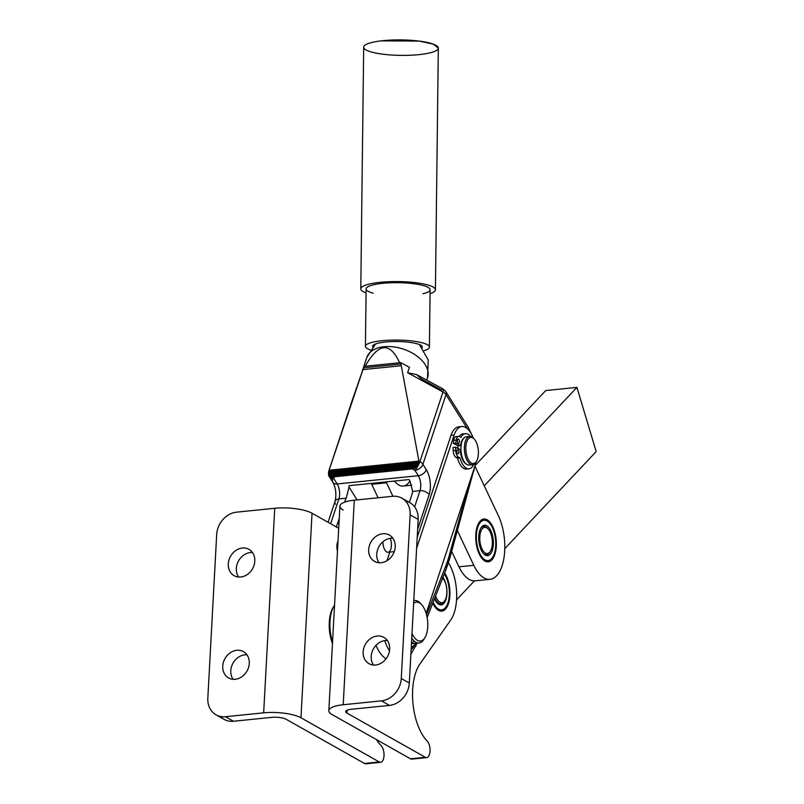 <?xml version="1.0" encoding="UTF-8"?>
<svg xmlns="http://www.w3.org/2000/svg" width="804" height="804" viewBox="0 0 804 804"><rect width="100%" height="100%" fill="white"/><g stroke="black" fill="none" stroke-linecap="round" stroke-linejoin="round"><path stroke-width="1.21" d="M435.426 289.762L438.321 48.079L433.195 44.099L419.125 41.084L381.196 40.863A37.326 7.728 0.7 0 1 438.301 47.788A37.326 7.728 0.7 0 1 383.498 54.27A37.326 7.728 0.7 0 1 381.196 40.863A37.326 7.728 -179.3 0 0 363.679 47.195L360.785 288.867A37.326 7.728 0.7 0 1 378.312 282.536A37.326 7.728 0.7 0 1 416.231 282.767A37.326 7.728 0.7 0 1 435.426 289.762A37.326 7.728 0.7 0 1 430.05 293.681A37.326 7.728 -179.3 0 0 424.291 284.103A37.326 7.728 -179.3 0 0 378.312 282.536A37.326 7.728 -179.3 0 0 366.071 292.917A37.326 7.728 0.7 0 1 360.785 288.867M438.321 48.079A37.326 7.728 -179.3 0 0 419.125 41.084A37.326 7.728 -179.3 0 0 381.196 40.863M373.177 293.179A31.989 6.623 0.7 0 1 381.136 283.5A31.989 6.623 0.7 0 1 422.08 285.199A31.989 6.623 0.7 0 1 422.944 293.772M422.14 347.559A24.884 5.156 -179.3 0 0 422.301 346.986A24.884 5.156 -179.3 0 0 397.488 341.539A24.884 5.156 -179.3 0 0 372.543 346.393A24.884 5.156 -179.3 0 0 372.684 346.966A24.884 5.156 0.7 0 1 397.488 341.539A24.884 5.156 0.7 0 1 422.14 347.559M429.416 347.077L430.1 289.701A31.989 6.623 -179.3 0 0 413.638 283.701A31.989 6.623 -179.3 0 0 381.136 283.5A31.989 6.623 -179.3 0 0 366.121 288.927L365.428 346.313A31.989 6.623 0.7 0 1 380.453 340.876A31.989 6.623 0.7 0 1 412.954 341.077A31.989 6.623 0.7 0 1 429.416 347.077A31.989 6.623 0.7 0 1 424.301 350.594A31.989 6.623 -179.3 0 0 418.432 341.931A31.989 6.623 -179.3 0 0 376.533 341.429A31.989 6.623 -179.3 0 0 370.463 349.951A31.989 6.623 0.7 0 1 365.428 346.313M489.395 522.871A20.261 9.547 -95.8 0 1 495.525 548.097A20.261 9.547 -95.8 0 1 492.852 556.961A20.261 9.547 -95.8 0 1 480.199 554.318A20.261 9.547 -95.8 0 1 477.526 527.997A20.261 9.547 -95.8 0 1 489.395 522.871L488.631 522.047A21.326 10.05 84.2 0 0 488.088 521.484L487.927 521.334A21.326 10.05 84.2 0 0 486.842 520.459L486.671 520.339A21.326 10.05 84.2 0 0 485.566 519.746L485.395 519.675A21.326 10.05 84.2 0 0 484.279 519.354L484.108 519.324A21.326 10.05 84.2 0 0 483.003 519.304L482.842 519.324A21.326 10.05 84.2 0 0 482.541 519.374A21.326 10.05 -95.8 0 1 482.842 519.324L483.003 519.304A21.326 10.05 -95.8 0 1 484.108 519.324L484.279 519.354A21.326 10.05 -95.8 0 1 485.395 519.675L485.566 519.746A21.326 10.05 -95.8 0 1 486.671 520.339L486.842 520.459A21.326 10.05 -95.8 0 1 487.927 521.334L488.088 521.484A21.326 10.05 -95.8 0 1 489.013 522.479M492.561 557.423A21.326 10.05 -95.8 0 1 491.917 558.499L491.787 558.679A21.326 10.05 -95.8 0 1 490.902 559.775L490.762 559.926A21.326 10.05 -95.8 0 1 489.807 560.75L489.646 560.85A21.326 10.05 -95.8 0 1 488.631 561.403L488.46 561.463A21.326 10.05 -95.8 0 1 487.395 561.735L487.224 561.745A21.326 10.05 -95.8 0 1 486.852 561.765A21.326 10.05 84.2 0 0 487.224 561.745L487.395 561.735A21.326 10.05 84.2 0 0 488.46 561.463L488.631 561.403A21.326 10.05 84.2 0 0 489.646 560.85L489.807 560.75A21.326 10.05 84.2 0 0 490.762 559.926L490.902 559.775A21.326 10.05 84.2 0 0 491.787 558.679L491.917 558.499A21.326 10.05 84.2 0 0 492.279 557.926L492.852 556.961M495.525 548.097A20.261 9.547 84.2 0 0 483.194 520.429A20.261 9.547 84.2 0 0 479.445 552.77A20.261 9.547 84.2 0 0 495.525 548.097M493.194 546.217A15.286 7.196 -95.8 0 1 481.063 549.735A15.286 7.196 -95.8 0 1 483.897 525.344A15.286 7.196 -95.8 0 1 493.194 546.217A15.286 7.196 84.2 0 0 489.626 528.54A15.286 7.196 84.2 0 0 480.923 527.967A15.286 7.196 84.2 0 0 478.893 534.821A15.286 7.196 84.2 0 0 483.536 553.675A15.286 7.196 84.2 0 0 493.194 546.217M488.219 529.032A13.155 6.191 -95.8 0 1 490.47 551.162A13.155 6.191 -95.8 0 1 483.013 550.71A13.155 6.191 -95.8 0 1 479.887 535.605A13.155 6.191 -95.8 0 1 488.219 529.032L487.455 528.208A14.221 6.693 84.2 0 0 480.631 528.469A14.221 6.693 -95.8 0 1 487.847 528.65M490.179 551.614A14.221 6.693 -95.8 0 1 483.154 553.232A14.221 6.693 84.2 0 0 489.887 552.127L490.47 551.162M479.887 535.605A13.155 6.191 84.2 0 0 487.978 553.393A13.155 6.191 84.2 0 0 490.289 532.298A13.155 6.191 84.2 0 0 479.887 535.605M446.16 606.698A21.326 10.05 -95.8 0 1 445.436 607.874L445.305 608.065A21.326 10.05 -95.8 0 1 444.421 609.13L444.27 609.281A21.326 10.05 -95.8 0 1 443.305 610.085L443.155 610.186A21.326 10.05 -95.8 0 1 442.13 610.718L441.969 610.779A21.326 10.05 -95.8 0 1 440.893 611.02L440.723 611.03A21.326 10.05 -95.8 0 1 440.441 611.05A21.326 10.05 84.2 0 0 440.723 611.03L440.893 611.02A21.326 10.05 84.2 0 0 441.969 610.779L442.13 610.718A21.326 10.05 84.2 0 0 443.155 610.186L443.305 610.085A21.326 10.05 84.2 0 0 444.27 609.281L444.421 609.13A21.326 10.05 84.2 0 0 445.305 608.065L445.436 607.874A21.326 10.05 84.2 0 0 445.868 607.201L446.451 606.236A20.261 9.547 -95.8 0 1 433.145 602.286A20.261 9.547 84.2 0 0 447.567 603.935A20.261 9.547 84.2 0 0 444.321 573.855A20.261 9.547 -95.8 0 1 446.451 606.236M442.924 577.403A15.286 7.196 -95.8 0 1 445.617 600.447A15.286 7.196 -95.8 0 1 434.542 598.739A15.286 7.196 84.2 0 0 437.125 602.96A15.286 7.196 84.2 0 0 446.371 597.955A15.286 7.196 84.2 0 0 442.924 577.403M440.612 603.864A14.221 6.693 -95.8 0 1 436.743 602.508A14.221 6.693 84.2 0 0 440.15 603.955L441.084 603.854A14.221 6.693 -95.8 0 1 434.833 597.975A14.221 6.693 84.2 0 0 444.421 601.312L444.994 600.347A13.155 6.191 -95.8 0 1 435.637 595.945A13.155 6.191 84.2 0 0 445.024 600.297A13.155 6.191 84.2 0 0 444.522 580.87A13.155 6.191 -95.8 0 1 444.994 600.347M444.702 600.799A14.221 6.693 -95.8 0 1 441.084 603.854M442.652 578.106A13.155 6.191 -95.8 0 1 442.743 578.217A13.155 6.191 -95.8 0 1 444.522 580.87A13.155 6.191 84.2 0 0 442.652 578.106M338.012 541.102A8.884 4.181 84.2 0 0 337.469 551.242A8.884 4.181 -95.8 0 1 338.012 541.102M390.774 549.273A8.884 4.181 -95.8 0 1 385.95 551.373A8.884 4.181 -95.8 0 1 382.905 541.795A8.884 4.181 84.2 0 0 388.061 552.258L394.251 551.624M389.85 552.077L386.975 560.72L389.85 552.077M336.373 526.952L339.248 518.268L336.373 526.952M349.248 485.636L348.846 486.37L349.248 485.636L408.834 479.576L409.678 480.189A10.663 5.025 -95.8 0 1 409.889 480.923L412.673 491.425A28.441 18.17 147.9 0 1 411.879 494.671L409.326 502.389L411.879 494.671A28.441 18.17 -32.1 0 0 412.673 491.425L409.879 480.923A10.663 5.025 84.2 0 0 409.678 480.189L408.834 479.576L349.248 485.636L348.846 486.37A10.663 5.025 -95.8 0 1 349.057 487.113L346.192 498.189A28.441 18.17 -32.1 0 0 344.815 501.495L344.584 502.178L344.815 501.495A28.441 18.17 147.9 0 1 346.192 498.189L338.876 498.932L330.655 523.736L338.876 498.932A7.105 4.321 -161.7 0 0 335.037 501.324A7.105 4.321 18.3 0 1 338.876 498.932A10.663 5.025 84.2 0 0 337.177 483.948L418.291 475.707L414.894 470.31L412.351 468.913L417.115 466.782L329.941 475.646L328.866 473.847L328.826 470.913L351.911 401.266A7.105 4.321 -161.7 0 0 351.901 401.317A7.105 4.321 -161.7 0 0 351.881 401.357M458.511 436.391L456.019 436.642A6.402 3.015 84.2 0 0 453.707 440.341L456.2 440.089A6.402 3.015 -95.8 0 1 458.511 436.391A6.402 3.015 -95.8 0 1 459.446 436.592L460.963 437.396L459.446 436.592A6.402 3.015 84.2 0 0 456.2 440.089L455.788 443.064L460.531 445.587A13.507 6.362 -95.8 0 1 463.657 438.351A13.507 6.362 84.2 0 0 460.531 445.587L455.788 443.064L456.2 440.089L453.707 440.341L453.285 443.326L455.788 443.064L453.285 443.326L458.039 445.838L460.531 445.587L458.039 445.838L453.285 443.326L453.707 440.341A6.402 3.015 -95.8 0 1 456.943 436.843M467.717 468.722A17.658 8.311 -95.8 0 1 457.516 458.19L455.999 457.386A6.402 3.015 -95.8 0 1 453.225 450.702L453.104 447.426L453.225 450.702L455.727 450.441L455.597 447.175L453.104 447.426L455.597 447.175L460.35 449.697A13.507 6.362 84.2 0 0 466.27 464.059A13.507 6.362 -95.8 0 1 460.35 449.697L455.597 447.175L455.727 450.441A6.402 3.015 84.2 0 0 458.501 457.134L460.019 457.938A17.658 8.311 84.2 0 0 473.787 464.37A17.658 8.311 -95.8 0 1 468.993 468.792A17.658 8.311 -95.8 0 1 460.019 457.938L458.501 457.134A6.402 3.015 -95.8 0 1 455.727 450.441L453.225 450.702A6.402 3.015 84.2 0 0 455.999 457.386L458.501 457.134L455.999 457.386L457.516 458.19L460.019 457.938L457.516 458.19A17.658 8.311 84.2 0 0 466.491 469.054L468.993 468.792M470.561 436.451A17.658 8.311 84.2 0 0 460.963 437.396A17.658 8.311 -95.8 0 1 465.415 433.668A17.658 8.311 -95.8 0 1 470.561 436.451M458.3 443.135A2.131 1.005 -95.8 0 1 457.556 439.587A2.131 1.005 -95.8 0 1 459.325 440.522A2.131 1.005 -95.8 0 1 458.3 443.135A2.131 1.005 84.2 0 0 458.612 443.205A2.131 1.005 84.2 0 0 459.396 440.984A2.131 1.005 84.2 0 0 458.179 438.964A2.131 1.005 84.2 0 0 457.375 440.863A2.131 1.005 84.2 0 0 458.3 443.135M457.808 453.818A2.131 1.005 -95.8 0 1 457.064 450.27A2.131 1.005 -95.8 0 1 458.833 451.205A2.131 1.005 -95.8 0 1 457.808 453.818A2.131 1.005 84.2 0 0 458.119 453.888A2.131 1.005 84.2 0 0 458.903 451.667A2.131 1.005 84.2 0 0 457.687 449.647A2.131 1.005 84.2 0 0 456.883 451.546A2.131 1.005 84.2 0 0 457.808 453.818M465.415 433.668L462.923 433.919A17.658 8.311 84.2 0 0 459.174 436.471A17.658 8.311 -95.8 0 1 464.189 433.999M411.256 647.19A24.884 11.718 84.2 0 0 415.658 643.321A7.105 4.633 21.5 0 1 415.859 646.235A7.105 4.633 -158.5 0 0 415.658 643.321A24.884 11.718 -95.8 0 1 411.256 647.19M426.14 613.372L474.491 467.476A24.884 11.718 84.2 0 0 475.666 462.612A24.884 11.718 -95.8 0 1 474.491 467.476L426.14 613.372M461.797 426.522L458.672 426.834A24.884 11.718 84.2 0 0 451.014 435.386L417.196 537.404L451.014 435.386L454.129 435.064A24.884 11.718 -95.8 0 1 461.797 426.522A24.884 11.718 -95.8 0 1 473.154 437.889A24.884 11.718 84.2 0 0 454.129 435.064L416.613 548.268L454.129 435.064L451.014 435.386A24.884 11.718 -95.8 0 1 460.26 426.904M414.08 640.979A21.326 10.05 -95.8 0 1 411.457 643.371M457.848 448.371A13.507 6.362 -95.8 0 1 458.039 445.838A13.507 6.362 84.2 0 0 457.848 448.371M413.145 758.534A8.884 4.181 -95.8 0 1 410.512 758.805L425.336 757.298L346.986 713.098A10.663 2.965 3.1 0 1 351.258 709.279A10.663 2.965 -176.9 0 0 345.69 711.57A10.663 2.965 -176.9 0 0 346.986 713.098L347.137 710.193L346.986 713.098L425.336 757.298A8.884 4.181 84.2 0 0 429.959 752.052A8.884 4.181 84.2 0 0 427.135 740.946A44.431 20.924 -95.8 0 1 412.934 703.158A44.431 20.924 -95.8 0 1 419.919 663.983L450.773 619.944A35.547 16.743 84.2 0 0 448.431 562.78A35.547 16.743 -95.8 0 1 450.773 619.944L419.919 663.983A44.431 20.924 84.2 0 0 412.934 703.158A44.431 20.924 84.2 0 0 427.135 740.946A8.884 4.181 -95.8 0 1 430.05 750.695A8.884 4.181 -95.8 0 1 426.693 757.619A8.884 4.181 -95.8 0 1 425.336 757.298L410.512 758.805L332.163 714.605A27.547 7.668 3.1 0 1 328.836 710.656A27.547 7.668 3.1 0 1 343.207 704.746L354.293 500.199A27.547 7.668 -176.9 0 0 339.911 506.118L328.836 710.656M390.211 538.358A8.884 4.181 -95.8 0 1 390.814 549.132M386.091 658.747A35.547 16.743 -95.8 0 1 375.991 645.381A35.547 16.743 84.2 0 0 386.091 658.747M444.672 572.971A21.507 10.13 -95.8 0 1 448.049 604.809A21.507 10.13 -95.8 0 1 432.793 603.171A21.507 10.13 84.2 0 0 441.818 611.1A21.507 10.13 84.2 0 0 449.838 596.307A21.507 10.13 84.2 0 0 444.672 572.971M343.238 510.058A27.547 7.668 3.1 0 1 354.293 500.199L392.523 496.309A21.326 17.849 119.4 0 1 401.889 498.189A21.326 17.849 119.4 0 1 410.13 514.861L418.17 519.404L409.316 683.038A21.326 17.849 119.4 0 1 389.488 705.399A21.326 17.849 -60.6 0 0 409.316 683.038L401.266 678.496L409.316 683.038L418.17 519.404L410.13 514.861L401.266 678.496A21.326 17.849 119.4 0 1 381.438 700.857L389.488 705.399L351.258 709.279L389.488 705.399L381.438 700.857L343.207 704.746A27.547 7.668 -176.9 0 0 332.163 714.605L410.512 758.805A8.884 4.181 84.2 0 0 411.879 759.127L426.693 757.619M405.558 501.093A21.326 17.849 119.4 0 1 418.17 519.404A21.326 17.849 -60.6 0 0 409.939 502.731L401.889 498.189M377.197 636.024A15.105 12.643 -60.6 0 0 363.83 647.994A15.105 12.643 -60.6 0 0 368.986 663.672A15.105 12.643 -60.6 0 0 387.427 656.727A15.105 12.643 -60.6 0 0 383.83 637.351A15.105 12.643 -60.6 0 0 377.197 636.024A15.105 12.643 119.4 0 1 387.498 656.587A15.105 12.643 119.4 0 1 364.534 658.928A15.105 12.643 119.4 0 1 377.197 636.024M385.247 640.567A15.105 12.643 119.4 0 1 387.347 640.537A15.105 12.643 -60.6 0 0 385.247 640.567A15.105 12.643 -60.6 0 0 372.885 649.913A15.105 12.643 -60.6 0 0 373.528 665.029A15.105 12.643 119.4 0 1 372.885 649.913A15.105 12.643 119.4 0 1 385.247 640.567M381.166 562.73A15.105 12.643 -60.6 0 0 394.533 550.76A15.105 12.643 -60.6 0 0 389.377 535.082A15.105 12.643 -60.6 0 0 382.734 533.755A15.105 12.643 -60.6 0 0 369.368 545.715A15.105 12.643 -60.6 0 0 374.523 561.403A15.105 12.643 -60.6 0 0 381.166 562.73A15.105 12.643 119.4 0 1 370.865 542.167A15.105 12.643 119.4 0 1 393.829 539.826A15.105 12.643 119.4 0 1 381.166 562.73M390.784 538.288A15.105 12.643 119.4 0 1 392.885 538.258A15.105 12.643 -60.6 0 0 390.784 538.288A15.105 12.643 -60.6 0 0 378.423 547.635A15.105 12.643 -60.6 0 0 379.066 562.76A15.105 12.643 119.4 0 1 378.423 547.635A15.105 12.643 119.4 0 1 390.784 538.288M354.293 500.199L343.207 704.746L381.438 700.857A21.326 17.849 -60.6 0 0 401.266 678.496L410.13 514.861A21.326 17.849 -60.6 0 0 392.523 496.309L354.293 500.199M474.41 580.88L456.551 599.854L474.41 580.88A39.105 18.422 -95.8 0 1 458.973 566.81L451.687 551.413L458.973 566.81L473.787 565.302A39.105 18.422 84.2 0 0 500.229 570.398A39.105 18.422 84.2 0 0 498.319 515.555L474.973 466.199L498.319 515.555A39.105 18.422 -95.8 0 1 504.219 556.137A39.105 18.422 -95.8 0 1 490.008 579.332A39.105 18.422 -95.8 0 1 473.787 565.302L457.416 530.7L473.787 565.302L458.973 566.81A39.105 18.422 84.2 0 0 474.41 580.88A39.105 18.422 84.2 0 0 475.194 580.84L490.008 579.332M409.909 480.973A28.441 13.397 -95.8 0 1 395.679 482.42A28.441 13.397 -95.8 0 1 394.523 481.033A28.441 13.397 84.2 0 0 403.236 486.068L411.779 485.194M474.28 439.084L473.516 438.25A14.221 6.693 84.2 0 0 465.265 441.617A14.221 6.693 84.2 0 0 466.833 459.868A14.221 6.693 84.2 0 0 475.616 462.682A14.221 6.693 84.2 0 0 475.948 462.179L476.531 461.215A13.155 6.191 -95.8 0 1 476.219 461.677A13.155 6.191 -95.8 0 1 468.099 459.074A13.155 6.191 -95.8 0 1 466.642 442.19A13.155 6.191 -95.8 0 1 474.28 439.084A13.155 6.191 -95.8 0 1 476.531 461.215M469.737 436.431L466.31 436.783A14.221 6.693 84.2 0 0 461.084 451.607A14.221 6.693 84.2 0 0 469.184 465.074L472.611 464.722A14.221 6.693 -95.8 0 1 464.511 451.255A14.221 6.693 -95.8 0 1 469.737 436.431A14.221 6.693 -95.8 0 1 473.898 438.703M476.239 461.667A14.221 6.693 -95.8 0 1 475.616 462.682A14.221 6.693 -95.8 0 1 472.611 464.722M476.219 461.677A13.155 6.191 84.2 0 0 474.199 438.994A13.155 6.191 84.2 0 0 465.918 450.773A13.155 6.191 84.2 0 0 476.219 461.677M470.853 464.421A14.221 6.693 -95.8 0 1 461.084 451.607A14.221 6.693 -95.8 0 1 468.069 437.085M424.492 638.296A21.326 10.05 -95.8 0 1 419.005 642.979A21.326 10.05 -95.8 0 1 411.738 638.165A21.326 10.05 84.2 0 0 424.009 639.16L424.974 637.542A19.547 9.206 -95.8 0 1 412 633.421A19.547 9.206 84.2 0 0 424.623 638.105A19.547 9.206 84.2 0 0 425.989 612.859A19.547 9.206 84.2 0 0 413.618 603.452A19.547 9.206 -95.8 0 1 421.628 604.658A19.547 9.206 -95.8 0 1 424.974 637.542M421.628 604.658L420.361 603.271A21.326 10.05 84.2 0 0 413.769 600.729A21.326 10.05 -95.8 0 1 414.693 600.538A21.326 10.05 -95.8 0 1 421.005 604.025M386.111 481.887A39.105 18.422 84.2 0 0 386.533 482.812L392.905 496.279L386.533 482.812L371.719 484.32L378.091 497.776L371.719 484.32L386.533 482.812A39.105 18.422 -95.8 0 1 386.111 481.887M395.035 481.686A26.663 12.552 -95.8 0 1 394.412 481.043L395.679 482.42M371.297 483.395A39.105 18.422 84.2 0 0 371.719 484.32A39.105 18.422 -95.8 0 1 371.297 483.395M416.643 374.594L421.296 378.905L441.537 389.95A7.105 1.618 118.6 0 1 443.165 389.066A7.105 1.618 118.6 0 1 442.984 392.01A7.105 4.321 18.3 0 1 445.999 394.674L422.914 464.31A7.105 4.543 147.9 0 1 414.894 470.31A7.105 1.618 -61.4 0 0 419.909 461.657L418.914 461.114L418.512 464.732L416.13 467.606L330.806 476.28L329.941 475.646L330.806 476.28L416.13 467.606L414.995 468.25L331.861 476.702L330.806 476.28L331.861 476.702L414.995 468.25L331.861 476.702L413.738 468.702L333.057 476.903L412.351 468.913L414.894 470.31A7.105 4.543 -32.1 0 0 422.914 464.31A7.105 4.321 -161.7 0 0 419.909 461.657A7.105 4.321 18.3 0 1 422.914 464.31L445.999 394.674A7.105 4.321 -161.7 0 0 442.984 392.01A7.105 1.618 -61.4 0 0 443.165 389.066L416.763 374.664L407.628 372.714L442.984 392.01L419.909 461.657A7.105 1.618 118.6 0 1 414.894 470.31L418.291 475.707L337.177 483.948A7.105 4.543 147.9 0 1 332.936 482.37A7.105 4.543 -32.1 0 0 337.177 483.948L333.791 478.551L334.384 476.842L333.791 478.551A7.105 5.648 -160.7 0 1 328.826 470.913A7.105 4.321 -161.7 0 0 328.816 470.953A7.105 4.321 18.3 0 1 328.826 470.913A7.105 5.648 19.3 0 0 333.791 478.551A7.105 4.543 147.9 0 1 329.539 476.973A7.105 4.543 -32.1 0 0 333.791 478.551L337.177 483.948A10.663 5.025 -95.8 0 1 338.876 498.932L346.192 498.189L349.057 487.113L357.097 499.907L349.057 487.113A10.663 5.025 84.2 0 0 348.846 486.37M475.063 465.596L545.735 390.553L475.063 465.596M493.847 556.911A21.507 10.13 -95.8 0 1 476.31 544.037A21.507 10.13 -95.8 0 1 487.998 520.339A21.507 10.13 -95.8 0 1 493.847 556.911A21.507 10.13 84.2 0 0 494.922 532.68A21.507 10.13 84.2 0 0 483.877 519.032A21.507 10.13 84.2 0 0 478.259 523.947A21.507 10.13 84.2 0 0 477.184 548.187A21.507 10.13 84.2 0 0 488.229 561.825A21.507 10.13 84.2 0 0 493.847 556.911M504.781 548.64L596.176 451.587L576.93 387.387L484.239 485.807L576.93 387.387L545.735 390.553L576.93 387.387L596.176 451.587L504.781 548.64M351.961 401.126A7.105 5.648 19.3 0 0 351.941 401.196L328.816 470.953A7.105 4.321 -161.7 0 0 328.766 471.124M351.901 401.317A7.105 4.321 18.3 0 1 351.911 401.266L328.826 470.913L364.061 366.353L351.941 401.196A7.105 5.648 19.3 0 0 351.911 401.266L360.242 377.538L351.911 401.266A7.105 5.648 -160.7 0 1 351.941 401.196M445.999 394.674A7.105 4.543 -32.1 0 0 445.778 391.518A7.105 4.543 147.9 0 1 445.999 394.674L467.365 428.683L445.999 394.674M468.42 429.728A7.105 4.543 -32.1 0 0 468.079 427.014A7.105 4.543 147.9 0 1 468.42 429.728M422.914 464.31L426.301 469.707A17.768 8.372 -95.8 0 1 429.135 494.681L417.638 529.384L429.135 494.681A7.105 4.321 -161.7 0 0 419.989 490.681L414.633 506.852L419.989 490.681A7.105 4.321 18.3 0 1 429.135 494.681A17.768 8.372 84.2 0 0 426.301 469.707L422.914 464.31M411.125 649.602A28.441 13.397 84.2 0 0 414.864 644.436A28.441 13.397 -95.8 0 1 411.125 649.602M426.552 614.849L445.768 565.976A99.535 46.883 84.2 0 0 449.235 555.504L469.064 483.857L449.235 555.504A7.105 4 15.5 0 1 449.848 558.036A7.105 4 -164.5 0 0 449.235 555.504A99.535 46.883 -95.8 0 1 445.768 565.976A7.105 4.633 21.5 0 1 446.15 569.202A7.105 4.633 -158.5 0 0 445.768 565.976L426.552 614.849M418.291 475.707A7.105 4.543 -32.1 0 0 426.301 469.707A7.105 4.543 147.9 0 1 418.291 475.707A10.663 5.025 -95.8 0 1 419.989 490.681A10.663 5.025 84.2 0 0 418.291 475.707M473.817 469.536A7.105 4 15.5 0 1 473.908 471.104A7.105 4 -164.5 0 0 473.817 469.536M384.724 640.627A35.547 16.743 84.2 0 0 389.498 650.818A35.547 16.743 -95.8 0 1 384.724 640.627M329.288 474.832L329.941 475.646L417.115 466.782L417.919 465.817L329.288 474.832L417.919 465.817L418.512 464.732L328.866 473.847L329.288 474.832M407.628 372.714L409.407 367.358L400.724 362.624L418.914 461.114L419.909 461.657L442.984 392.01L407.628 372.714L409.407 367.358A31.989 19.457 -161.7 0 0 405.055 364.986A31.989 19.457 18.3 0 1 409.407 367.358L400.724 362.624L399.608 362.735C389.98 341.579 378.503 342.745 365.177 366.232L400.724 362.624L400.985 364.031L363.559 367.84L362.956 369.619L401.296 365.719L400.985 364.031L363.559 367.84L364.061 366.353L365.177 366.232C378.503 342.745 389.98 341.579 399.608 362.735L364.061 366.353L363.036 369.267A31.989 19.457 -161.7 0 0 362.021 372.182A31.989 19.457 18.3 0 1 362.363 370.885A31.989 19.457 18.3 0 1 363.036 369.267L360.242 377.538M328.816 470.953C328.213 473.797 328.454 475.807 329.539 476.973L332.936 482.37A7.105 4.543 147.9 0 1 332.715 479.224M335.549 504.198A7.105 4.321 18.3 0 1 335.037 501.324L328.092 522.288M412.673 491.425L419.989 490.681L412.673 491.425M384.081 346.715A31.989 19.457 18.3 0 1 425.246 364.704A31.989 19.457 18.3 0 1 427.537 377.619A31.989 19.457 -161.7 0 0 416.331 355.609A31.989 19.457 -161.7 0 0 384.081 346.715A31.989 19.457 -161.7 0 0 366.805 357.489A31.989 19.457 18.3 0 1 384.081 346.715M362.956 369.619L329.067 470.25L418.914 461.114L401.296 365.719L362.956 369.619M329.067 470.25L328.746 471.526L419.015 462.35L418.914 461.114L329.067 470.25M328.746 471.526L328.685 472.742L418.884 463.566L419.015 462.35L328.746 471.526M328.685 472.742L328.866 473.847L418.512 464.732L418.884 463.566L328.685 472.742M367.126 763.217A8.884 4.181 -95.8 0 1 364.503 763.478L286.154 719.289A10.663 2.965 -176.9 0 0 271.712 717.369A10.663 2.965 3.1 0 1 286.154 719.289L364.503 763.478A8.884 4.181 84.2 0 0 365.86 763.8L380.674 762.292A8.884 4.181 -95.8 0 1 379.317 761.971A8.884 4.181 84.2 0 0 383.94 756.725A8.884 4.181 84.2 0 0 381.116 745.62A44.431 20.924 -95.8 0 1 376.523 739.63A44.431 20.924 84.2 0 0 381.116 745.62A8.884 4.181 -95.8 0 1 384.031 755.368A8.884 4.181 -95.8 0 1 380.674 762.292M312.042 513.233A27.547 7.668 -176.9 0 0 274.737 508.289L263.662 712.826A27.547 7.668 3.1 0 1 300.967 717.781L312.042 513.233L300.967 717.781L379.317 761.971L364.503 763.478L379.317 761.971L300.967 717.781A27.547 7.668 -176.9 0 0 263.662 712.826L225.432 716.716L233.482 721.258L271.712 717.369L233.482 721.258L225.432 716.716A21.326 17.849 119.4 0 1 216.065 714.836A21.326 17.849 119.4 0 1 207.824 698.163L216.688 534.529A21.326 17.849 119.4 0 1 236.517 512.168L274.737 508.289A27.547 7.668 3.1 0 1 312.042 513.233L338.705 528.278L312.042 513.233M333.992 606.015A28.441 13.397 -95.8 0 1 334.544 605.151A28.441 13.397 84.2 0 0 332.554 641.994A28.441 13.397 -95.8 0 1 333.992 606.015L333.027 607.623A26.663 12.552 84.2 0 0 332.464 643.602A26.663 12.552 -95.8 0 1 333.519 606.859M216.065 714.836L224.105 719.379A21.326 17.849 -60.6 0 0 233.482 721.258A21.326 17.849 119.4 0 1 220.447 716.475M236.788 650.295A15.105 12.643 -60.6 0 0 223.422 662.265A15.105 12.643 -60.6 0 0 228.577 677.943A15.105 12.643 -60.6 0 0 247.019 670.998A15.105 12.643 -60.6 0 0 243.421 651.632A15.105 12.643 -60.6 0 0 236.788 650.295A15.105 12.643 119.4 0 1 247.089 670.868A15.105 12.643 119.4 0 1 224.125 673.199A15.105 12.643 119.4 0 1 236.788 650.295M244.838 654.838A15.105 12.643 119.4 0 1 246.939 654.808A15.105 12.643 -60.6 0 0 244.838 654.838A15.105 12.643 -60.6 0 0 232.477 664.184A15.105 12.643 -60.6 0 0 233.12 679.31A15.105 12.643 119.4 0 1 232.477 664.184A15.105 12.643 119.4 0 1 244.838 654.838M240.758 577.001A15.105 12.643 -60.6 0 0 254.124 565.031A15.105 12.643 -60.6 0 0 248.959 549.353A15.105 12.643 -60.6 0 0 230.527 556.308A15.105 12.643 -60.6 0 0 234.115 575.674A15.105 12.643 -60.6 0 0 240.758 577.001A15.105 12.643 119.4 0 1 230.457 556.438A15.105 12.643 119.4 0 1 253.411 554.107A15.105 12.643 119.4 0 1 240.758 577.001M238.657 577.031A15.105 12.643 119.4 0 1 238.014 561.916A15.105 12.643 119.4 0 1 250.376 552.569A15.105 12.643 119.4 0 1 252.476 552.539A15.105 12.643 -60.6 0 0 250.376 552.569A15.105 12.643 -60.6 0 0 238.014 561.916A15.105 12.643 -60.6 0 0 238.657 577.031M263.662 712.826L274.737 508.289L236.517 512.168A21.326 17.849 -60.6 0 0 216.688 534.529L207.824 698.163A21.326 17.849 -60.6 0 0 225.432 716.716L263.662 712.826M441.989 577.383L442.743 578.217M411.437 643.743L419.005 642.979M413.779 600.628L414.693 600.538M472.028 435.265L468.079 427.014L445.778 391.518L443.165 389.066M427.135 617.562L446.15 569.202L449.848 558.036L475.094 465.405M410.864 654.366L417.065 643.17M332.936 482.37C335.911 488.239 336.615 494.56 335.037 501.324M426.723 380.091L427.537 377.619L428.251 359.951L419.366 344.514M375.538 343.991L366.805 357.489L362.363 370.885"/></g></svg>
